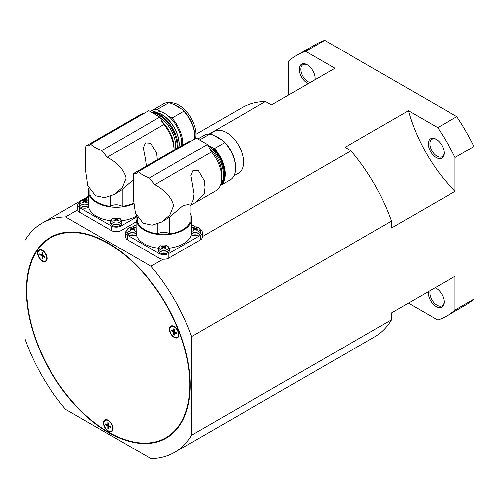 <?xml version="1.0" encoding="UTF-8"?>
<svg xmlns="http://www.w3.org/2000/svg" width="499" height="499" viewBox="0 0 499 499"><rect width="100%" height="100%" fill="white"/><g stroke="black" fill="none" stroke-linecap="round" stroke-linejoin="round"><path stroke-width="0.75" d="M444.141 152.538A10.099 5.832 60 0 1 442.058 156.723A10.099 5.832 60 0 1 437.012 156.224A10.099 5.832 60 0 1 430.412 147.324A10.099 5.832 60 0 1 431.959 139.233A10.099 5.832 60 0 1 436.625 139.52M436.213 139.271A11.221 6.481 -120 0 0 428.279 143.855A11.221 6.481 -120 0 0 436.213 157.597A11.221 6.481 -120 0 0 444.147 153.018A11.221 6.481 -120 0 0 436.213 139.277L436.213 139.277A11.221 6.481 -120 0 0 436.213 139.271M444.141 301.552A10.099 5.832 60 0 1 442.058 305.731A10.099 5.832 60 0 1 434.273 303.024A10.099 5.832 60 0 1 429.87 292.863A10.099 5.832 60 0 1 430.2 290.561M434.847 287.879A10.099 5.832 60 0 1 436.625 288.528M428.36 291.628A11.221 6.481 -120 0 0 428.279 292.863A11.221 6.481 -120 0 0 436.213 306.604A11.221 6.481 -120 0 0 444.147 302.026A11.221 6.481 -120 0 0 436.213 288.285A11.221 6.481 -120 0 0 435.103 287.73M315.094 78.037A10.099 5.832 60 0 1 314.769 79.896M310.122 82.578A10.099 5.832 60 0 1 300.822 69.355A10.099 5.832 60 0 1 302.918 64.727A10.099 5.832 60 0 1 307.577 65.02M315.025 79.746A11.221 6.481 -120 0 0 315.106 78.511A11.221 6.481 -120 0 0 307.172 64.77A11.221 6.481 -120 0 0 299.238 69.355A11.221 6.481 -120 0 0 308.282 83.645M108.264 420.239A6.73 3.886 60 0 1 112.662 426.171A6.73 3.886 60 0 1 111.633 431.566A6.73 3.886 60 0 1 108.264 431.23A6.73 3.886 60 0 1 103.867 425.298A6.73 3.886 60 0 1 104.896 419.902A6.73 3.886 60 0 1 108.264 420.239M109.2 431.198A6.73 3.886 -120 0 0 111.857 431.417M170.109 332.253A6.73 3.886 60 0 1 170.864 326.053A6.73 3.886 60 0 1 178.355 331.517A6.73 3.886 60 0 1 177.6 337.717A6.73 3.886 60 0 1 170.109 332.253M171.113 325.934A6.73 3.886 -120 0 0 169.966 328.342M46.419 260.846A6.73 3.886 60 0 1 45.665 261.545A6.73 3.886 60 0 1 39.396 258.401A6.73 3.886 60 0 1 38.174 250.585A6.73 3.886 60 0 1 38.928 249.88A6.73 3.886 60 0 1 45.197 253.024A6.73 3.886 60 0 1 46.419 260.846M39.178 249.762A6.73 3.886 -120 0 0 38.648 250.311A6.73 3.886 -120 0 0 38.036 252.17M43.232 261.177A6.73 3.886 -120 0 0 45.889 261.395M189.832 384.872A115.356 66.598 -120 0 0 139.477 268.78A115.356 66.598 -120 0 0 50.586 237.88A115.356 66.598 -120 0 0 26.697 290.686A115.356 66.598 -120 0 0 77.046 406.772A115.356 66.598 -120 0 0 165.942 437.679A115.356 66.598 -120 0 0 189.832 384.872M190.231 385.103A115.918 66.922 60 0 1 166.223 438.166A115.918 66.922 60 0 1 76.896 407.109A115.918 66.922 60 0 1 26.297 290.455A115.918 66.922 60 0 1 50.305 237.393A115.918 66.922 60 0 1 139.633 268.45A115.918 66.922 60 0 1 190.231 385.103M166.591 437.305A115.918 66.922 -120 0 0 169.311 436.182M133.464 203.118A26.934 15.55 180 0 1 122.13 206.349A7.853 4.535 0 0 0 121.75 206.118A7.853 4.535 0 0 0 110.267 206.349L110.267 196.363M133.314 179.709L121.75 189.869L114.165 194.516L104.678 197.666L95.571 195.764L87.774 185.609L85.709 171.238L85.709 146.999L86.115 145.926L89.271 145.951L90.668 144.13A33.664 19.436 0 0 0 95.571 147.71A33.664 19.436 0 0 0 101.777 150.542L107.223 157.216C117.708 162.967 123.983 169.947 126.054 178.168L122.342 187.449L114.165 194.516M110.267 206.349A26.934 15.55 180 0 1 97.155 202.176A26.934 15.55 180 0 1 89.926 194.61L89.926 190.15M143.781 113.466A28.05 16.199 -120 0 0 140.256 114.664L86.115 145.926M174.082 148.97A24.688 14.253 -120 0 0 174.12 147.667A24.688 14.253 -120 0 0 161.62 121.12M175.399 149.351A23.565 13.604 -120 0 0 175.71 145.833A23.565 13.604 -120 0 0 160.023 117.564M152.451 112.755A25.811 14.901 60 0 1 177.295 146.75A25.811 14.901 60 0 1 177.245 148.284M151.484 112.194A25.811 14.901 60 0 1 153.324 112.306A25.811 14.901 60 0 1 178.087 146.288A25.811 14.901 60 0 1 178.037 147.829M178.835 147.367A23.865 13.779 -120 0 0 179.097 144.124A23.865 13.779 -120 0 0 156.199 112.699L153.324 112.306M153.86 112.381A24.127 13.928 60 0 1 179.278 144.23A24.127 13.928 60 0 1 179.06 147.236M181.443 145.858A24.127 13.928 -120 0 0 181.661 142.851A24.127 13.928 -120 0 0 168.257 115.874A24.127 13.928 -120 0 0 160.94 111.651L157.154 109.468L169.055 102.594L173.64 104.322L182.497 109.437L183.944 111.19A25.811 14.901 60 0 1 194.753 136.67A25.811 14.901 60 0 1 194.622 139.084M195.558 138.541A24.127 13.928 -120 0 0 195.939 134.611A24.127 13.928 -120 0 0 187.206 112.375A24.127 13.928 -120 0 0 169.947 102.819M146.407 166.417L145.558 159.574L143.257 147.947L145.427 142.857L150.81 143.219L156.667 153.162L157.403 160.067M183.944 111.19L172.043 118.063A25.811 14.901 60 0 1 182.846 143.544A25.811 14.901 60 0 1 182.796 145.078M194.753 136.67L194.753 135.753A24.688 14.253 -120 0 0 182.497 109.437M169.735 233.838L169.735 216.984L182.846 205.844C186.651 204.615 189.059 204.415 190.075 205.239L190.075 222.092A26.934 15.55 180 0 1 169.735 233.838A7.853 4.535 0 0 0 169.361 233.607A7.853 4.535 0 0 0 157.877 233.838L157.877 223.851M169.735 216.984L161.776 221.999L152.289 225.149L143.176 223.253L135.385 213.092L133.314 198.721L133.314 174.482L133.72 173.409L136.882 173.44L138.279 171.612A33.664 19.436 0 0 0 143.176 175.199A33.664 19.436 0 0 0 149.388 178.024L154.833 184.699C165.312 190.45 171.587 197.436 173.658 205.65L169.947 214.938L161.776 221.999M157.877 233.838A26.934 15.55 180 0 1 144.76 229.665A26.934 15.55 180 0 1 137.537 222.092L137.537 217.639M191.385 140.949A28.05 16.199 -120 0 0 187.867 142.153L133.72 173.409M196.088 202.195L190.861 205.101L193.163 199.887L194.017 193.899L190.861 175.436L193.038 170.346L198.415 170.708L204.272 180.65L205.008 187.549L204.272 193.475L196.088 202.195L215.917 190.743A28.05 16.199 -120 0 0 221.731 177.9A28.05 16.199 -120 0 0 211.514 151.97L207.447 144.504L196.338 138.092L138.279 171.612M221.706 176.852A23.565 13.604 -120 0 0 221.887 174.145A23.565 13.604 -120 0 0 208.794 147.791M233.931 175.804L238.553 173.141A24.127 13.928 -120 0 0 243.549 162.094A24.127 13.928 -120 0 0 233.021 137.818A24.127 13.928 -120 0 0 214.427 131.349L209.805 134.019M197.86 138.972L204.384 135.21A25.811 14.901 60 0 1 209.842 134.019L212.873 134.855L221.737 139.97L223.284 140.868L224.731 142.614L214.414 148.571L210.472 146.475L213.048 147.966L213.46 149.12A25.811 14.901 60 0 1 224.269 174.6A25.811 14.901 60 0 1 223.065 181.424A25.811 14.901 60 0 1 220.421 185.322M223.065 181.424L223.433 180.532A25.162 14.527 -120 0 0 224.606 173.877A25.162 14.527 -120 0 0 213.048 147.966M207.615 145.009A25.811 14.901 60 0 1 223.477 175.062A25.811 14.901 60 0 1 220.677 184.661M214.414 148.571A25.811 14.901 60 0 1 225.217 174.051A25.811 14.901 60 0 1 220.302 185.603M224.731 142.614A25.811 14.901 60 0 1 235.534 168.094A25.811 14.901 60 0 1 230.189 179.908L220.296 185.622M235.534 168.094L235.534 167.177A24.688 14.253 -120 0 0 223.284 140.868M110.778 220.689A27.832 16.068 180 0 1 96.519 216.292A27.832 16.068 180 0 1 88.666 207.266A5.608 3.237 180 0 1 80.807 207.216A5.608 3.237 180 0 1 79.166 204.846L79.235 203.28A5.545 3.2 0 0 0 80.857 205.619A5.545 3.2 0 0 0 88.654 205.644L88.516 203.792A4.684 2.707 0 0 1 88.092 204.072A4.684 2.707 0 0 1 81.462 204.072A4.684 2.707 0 0 1 81.462 200.242A4.684 2.707 0 0 1 88.367 200.417M112.762 218.412L119.429 218.294C120.465 218.55 121.238 219.591 121.737 221.419L121.806 222.991A5.608 3.237 180 0 1 118.406 226.047A5.608 3.237 180 0 1 112.231 225.361A5.608 3.237 180 0 1 110.591 222.991L110.659 221.419A5.545 3.2 0 0 0 112.281 223.758A5.545 3.2 0 0 0 120.116 223.758A5.545 3.2 0 0 0 121.737 221.419M136.364 215.998A27.832 16.068 180 0 1 121.619 220.689M133.507 203.767A27.832 16.068 180 0 1 96.519 202.544A27.832 16.068 180 0 1 88.367 191.186A27.832 16.068 180 0 1 88.853 188.198M113.367 218.144A4.684 2.707 0 0 0 112.886 218.387A4.684 2.707 0 0 0 112.886 222.211A4.684 2.707 0 0 0 119.511 222.211A4.684 2.707 0 0 0 119.024 218.144M115.113 219.049A8.963 5.177 -120 0 0 113.803 218.637A8.371 6.811 -111.5 0 1 114.134 218.425A8.371 6.811 -111.5 0 1 114.483 218.244A8.963 5.177 60 0 1 115.793 218.656A1.16 0.667 180 0 1 116.604 218.656A8.963 5.177 -60 0 1 117.914 218.244A8.371 6.811 111.5 0 1 118.594 218.637A8.963 5.177 120 0 0 117.284 219.049A1.16 0.667 180 0 1 117.327 219.423A1.16 0.667 180 0 1 117.284 219.516A8.963 5.177 60 0 1 118.594 220.62A8.371 0.586 147.2 0 0 118.263 220.808A8.371 0.586 147.2 0 0 117.914 221.013A8.963 5.177 -120 0 0 116.604 219.909A1.16 0.667 180 0 1 115.793 219.909A8.963 5.177 120 0 0 114.483 221.013A8.371 0.586 -147.2 0 0 113.803 220.62A8.963 5.177 -60 0 1 115.113 219.516A1.16 0.667 180 0 1 115.069 219.423A1.16 0.667 180 0 1 115.113 219.049L115.519 220.583L115.113 219.516M88.367 191.186L88.516 203.792M83.689 200.91A8.963 5.177 -120 0 0 82.379 200.498A8.371 6.811 -111.5 0 1 82.715 200.286A8.371 6.811 -111.5 0 1 83.059 200.099A8.963 5.177 60 0 1 84.375 200.517A1.16 0.667 180 0 1 85.179 200.517A8.963 5.177 -60 0 1 86.495 200.099A8.371 6.811 111.5 0 1 87.175 200.498A8.963 5.177 120 0 0 85.865 200.91A1.16 0.667 180 0 1 85.909 201.284A1.16 0.667 180 0 1 85.865 201.371A8.963 5.177 60 0 1 87.175 202.475A8.371 0.586 147.2 0 0 86.838 202.669A8.371 0.586 147.2 0 0 86.495 202.868A8.963 5.177 -120 0 0 85.179 201.764A1.16 0.667 180 0 1 84.375 201.764A8.963 5.177 120 0 0 83.059 202.868A8.371 0.586 -147.2 0 0 82.379 202.475A8.963 5.177 -60 0 1 83.689 201.371A1.16 0.667 180 0 1 83.645 201.284A1.16 0.667 180 0 1 83.689 200.91L84.094 202.438L83.689 201.371M158.383 248.171A27.832 16.068 180 0 1 144.13 243.774A27.832 16.068 180 0 1 136.271 234.748A5.608 3.237 180 0 1 128.418 234.705A5.608 3.237 180 0 1 126.777 232.334L126.846 230.763A5.545 3.2 0 0 0 128.468 233.108A5.545 3.2 0 0 0 136.258 233.133L136.121 231.274A4.684 2.707 0 0 1 135.697 231.555A4.684 2.707 0 0 1 129.073 231.555A4.684 2.707 0 0 1 129.073 227.731A4.684 2.707 0 0 1 135.977 227.906M160.366 245.901L167.034 245.776C168.076 246.038 168.843 247.08 169.348 248.907L169.417 250.473A5.608 3.237 180 0 1 166.017 253.529A5.608 3.237 180 0 1 159.836 252.843A5.608 3.237 180 0 1 158.195 250.473L158.264 248.907A5.545 3.2 0 0 0 159.886 251.247A5.545 3.2 0 0 0 167.726 251.247A5.545 3.2 0 0 0 169.348 248.907M190.075 213.366A27.832 16.068 180 0 1 191.635 218.668L191.342 234.748A27.832 16.068 180 0 1 169.23 248.171M191.635 218.668A27.832 16.068 180 0 1 174.457 233.513A27.832 16.068 180 0 1 144.13 230.033A27.832 16.068 180 0 1 135.977 218.668A27.832 16.068 180 0 1 136.464 215.687M160.977 245.627A4.684 2.707 0 0 0 160.491 245.87A4.684 2.707 0 0 0 160.491 249.7A4.684 2.707 0 0 0 167.121 249.7A4.684 2.707 0 0 0 166.635 245.627M162.718 246.537A8.963 5.177 -120 0 0 161.408 246.126A8.371 6.811 -111.5 0 1 161.745 245.913A8.371 6.811 -111.5 0 1 162.088 245.726A8.963 5.177 60 0 1 163.404 246.138A1.16 0.667 180 0 1 164.208 246.138A8.963 5.177 -60 0 1 165.525 245.726A8.371 6.811 111.5 0 1 166.204 246.126A8.963 5.177 120 0 0 164.895 246.537A1.16 0.667 180 0 1 164.938 246.911A1.16 0.667 180 0 1 164.895 246.999A8.963 5.177 60 0 1 166.204 248.103A8.371 0.586 147.2 0 0 165.868 248.296A8.371 0.586 147.2 0 0 165.525 248.496A8.963 5.177 -120 0 0 164.208 247.392A1.16 0.667 180 0 1 163.404 247.392A8.963 5.177 120 0 0 162.088 248.496A8.371 0.586 -147.2 0 0 161.408 248.103A8.963 5.177 -60 0 1 162.718 246.999A1.16 0.667 180 0 1 162.674 246.911A1.16 0.667 180 0 1 162.718 246.537L163.123 248.065L162.718 246.999M191.491 231.274A4.684 2.707 0 0 0 198.54 231.555A4.684 2.707 0 0 0 198.54 227.731A4.684 2.707 0 0 0 191.915 227.731A4.684 2.707 0 0 0 191.635 227.906M194.142 228.392A8.963 5.177 -120 0 0 192.832 227.981A8.371 6.811 -111.5 0 1 193.163 227.775A8.371 6.811 -111.5 0 1 193.512 227.588A8.963 5.177 60 0 1 194.822 227.999A1.16 0.667 180 0 1 195.633 227.999A8.963 5.177 -60 0 1 196.943 227.588A8.371 6.811 111.5 0 1 197.623 227.981A8.963 5.177 120 0 0 196.313 228.392A1.16 0.667 180 0 1 196.357 228.767A1.16 0.667 180 0 1 196.313 228.86A8.963 5.177 60 0 1 197.623 229.964A8.371 0.586 147.2 0 0 197.292 230.158A8.371 0.586 147.2 0 0 196.943 230.357A8.963 5.177 -120 0 0 195.633 229.253A1.16 0.667 180 0 1 194.822 229.253A8.963 5.177 120 0 0 193.512 230.357A8.371 0.586 -147.2 0 0 192.832 229.964A8.963 5.177 -60 0 1 194.142 228.86A1.16 0.667 180 0 1 194.092 228.767A1.16 0.667 180 0 1 194.142 228.392L194.548 229.927L194.142 228.86M135.977 218.668L136.121 231.274M131.299 228.392A8.963 5.177 -120 0 0 129.99 227.981A8.371 6.811 -111.5 0 1 130.32 227.775A8.371 6.811 -111.5 0 1 130.669 227.588A8.963 5.177 60 0 1 131.979 227.999A1.16 0.667 180 0 1 132.79 227.999A8.963 5.177 -60 0 1 134.1 227.588A8.371 6.811 111.5 0 1 134.78 227.981A8.963 5.177 120 0 0 133.47 228.392A1.16 0.667 180 0 1 133.514 228.767A1.16 0.667 180 0 1 133.47 228.86A8.963 5.177 60 0 1 134.78 229.964A8.371 0.586 147.2 0 0 134.449 230.158A8.371 0.586 147.2 0 0 134.1 230.357A8.963 5.177 -120 0 0 132.79 229.253A1.16 0.667 180 0 1 131.979 229.253A8.963 5.177 120 0 0 130.669 230.357A8.371 0.586 -147.2 0 0 129.99 229.964A8.963 5.177 -60 0 1 131.299 228.86A1.16 0.667 180 0 1 131.256 228.767A1.16 0.667 180 0 1 131.299 228.392L131.705 229.927L131.299 228.86M169.866 329.365A6.169 3.562 60 0 1 171.145 326.539A6.169 3.562 60 0 1 175.904 328.192A6.169 3.562 60 0 1 178.592 334.405A6.169 3.562 60 0 1 177.32 337.23A6.169 3.562 60 0 1 172.56 335.577A6.169 3.562 60 0 1 169.866 329.365M171.145 326.539L171.619 326.265A6.169 3.562 60 0 1 173.771 326.146M37.93 253.193A6.169 3.562 60 0 1 39.209 250.367A6.169 3.562 60 0 1 43.968 252.02A6.169 3.562 60 0 1 46.663 258.233A6.169 3.562 60 0 1 45.384 261.058A6.169 3.562 60 0 1 40.625 259.405A6.169 3.562 60 0 1 37.93 253.193M39.209 250.367L39.689 250.093A6.169 3.562 60 0 1 41.835 249.974M103.898 423.214A6.169 3.562 60 0 1 105.177 420.389A6.169 3.562 60 0 1 109.936 422.042A6.169 3.562 60 0 1 112.631 428.254A6.169 3.562 60 0 1 111.352 431.08A6.169 3.562 60 0 1 106.593 429.427A6.169 3.562 60 0 1 103.898 423.214M105.177 420.389L105.651 420.114A6.169 3.562 60 0 1 107.803 419.996M106.505 424.256L108.333 425.697L108.67 427.999M106.505 424.637L105.726 424.736L105.726 423.801L107.859 425.036L107.859 422.572L108.67 423.04L108.67 425.504L110.803 426.732L110.803 427.668L108.67 426.439L108.67 428.903L107.859 428.435L108.333 427.805M107.859 428.435L107.859 425.971L105.726 424.736M107.859 425.971L108.333 425.697M108.333 422.846L108.333 424.761L107.859 425.036M113.005 429.003A6.169 3.562 60 0 1 111.826 430.805L111.352 431.08M110.803 427.119L109.144 426.158L108.67 426.439M105.146 419.784A6.73 3.886 -120 0 0 104.004 422.191M40.538 254.234L42.365 255.675L42.702 257.977M40.538 254.615L39.758 254.715L39.758 253.779L41.891 255.014L41.891 252.55L42.702 253.018L42.702 255.482L44.835 256.711L44.835 257.646L42.702 256.417L42.702 258.881L41.891 258.413L42.365 257.783M41.891 258.413L41.891 255.95L39.758 254.715M41.891 255.95L42.365 255.675M42.365 252.825L42.365 254.739L41.891 255.014M47.037 258.981A6.169 3.562 60 0 1 45.858 260.784L45.384 261.058M44.835 257.097L43.176 256.143L42.702 256.417M172.473 330.407L174.301 331.847L174.638 334.149M172.473 330.787L171.693 330.887L171.693 329.951L173.827 331.186L173.827 328.722L174.638 329.19L174.638 331.654L176.771 332.883L176.771 333.819L174.638 332.59L174.638 335.054L173.827 334.586L174.301 333.956M173.827 334.586L173.827 332.122L171.693 330.887M173.827 332.122L174.301 331.847M174.301 328.997L174.301 330.912L173.827 331.186M178.966 335.153A6.169 3.562 60 0 1 177.794 336.956L177.32 337.23M176.771 333.27L175.112 332.309L174.638 332.59M175.168 337.349A6.73 3.886 -120 0 0 177.825 337.567M136.271 234.748L136.258 233.133M132.79 227.999L132.385 229.534L131.979 227.999M133.47 228.86L133.065 229.927L133.47 228.392M133.744 228.28L134.1 227.588M130.669 227.588L131.025 228.28M191.354 233.133A5.545 3.2 0 0 0 199.145 233.108A5.545 3.2 0 0 0 200.766 230.763L200.835 232.334A5.608 3.237 180 0 1 197.492 235.378A5.608 3.237 180 0 1 191.342 234.748M195.633 227.999L195.228 229.534L194.822 227.999M196.313 228.86L195.907 229.927L196.313 228.392M196.587 228.28L196.943 227.588M193.512 227.588L193.868 228.28M164.208 246.138L163.803 247.672L163.404 246.138M164.895 246.999L164.489 248.065L164.895 246.537M165.169 246.419L165.525 245.726M162.088 245.726L162.443 246.419M88.666 207.266L88.654 205.644M85.179 200.517L84.78 202.045L84.375 200.517M85.865 201.371L85.46 202.438L85.865 200.91M86.14 200.791L86.495 200.099M83.059 200.099L83.414 200.791M116.604 218.656L116.198 220.19L115.793 218.656M117.284 219.516L116.878 220.583L117.284 219.049M117.558 218.936L117.914 218.244M114.483 218.244L114.839 218.936M199.563 139.957L209.842 134.019M211.289 146.949A24.127 13.928 -120 0 0 210.628 146.388M213.46 149.12L212.83 149.488A25.811 14.901 -120 0 0 207.522 144.735M221.737 139.97A24.127 13.928 -120 0 0 214.42 135.747M149.388 178.024L207.447 144.504M200.586 229.833A6.955 4.017 180 0 1 202.344 232.503A6.955 4.017 180 0 1 200.305 235.347L168.887 253.486A6.955 4.017 180 0 1 159.044 253.486L127.625 235.347A6.955 4.017 180 0 1 125.586 232.503A6.955 4.017 180 0 1 126.939 230.126M202.344 232.503L202.344 237.087A6.955 4.017 180 0 1 200.305 239.925L168.887 258.07A6.955 4.017 180 0 1 163.154 259.218A6.955 4.017 180 0 1 159.044 258.07L127.625 239.925A6.955 4.017 180 0 1 125.586 237.087L125.586 232.503M132.354 226.933L135.977 224.843M191.635 224.662L195.589 226.939M172.043 118.063L168.257 115.874M150.399 111.57A25.811 14.901 60 0 1 151.696 110.653A25.811 14.901 60 0 1 157.154 109.468M151.696 110.653L163.597 103.78A25.811 14.901 60 0 1 169.055 102.594M180.95 108.545A24.127 13.928 -120 0 0 173.64 104.322M90.668 144.13L148.733 110.61L159.836 117.022L101.777 150.542M160.94 111.651A24.127 13.928 -120 0 0 152.538 112.113L152.357 112.213M174.12 150.087A28.05 16.199 -120 0 0 163.909 124.488L159.836 117.022M122.13 206.349L122.13 189.495M136.084 217.271L120.958 226.003A6.73 3.886 180 0 1 111.439 226.003L79.697 207.678A6.73 3.886 180 0 1 77.725 204.927A6.73 3.886 180 0 1 79.422 202.351M135.977 221.912L120.958 230.582A6.73 3.886 180 0 1 111.439 230.582L79.697 212.256A6.73 3.886 180 0 1 77.757 209.861A6.73 3.886 180 0 1 77.725 209.511L77.725 204.927M84.418 199.457L88.367 197.174M53.568 235.709A115.918 66.922 -120 0 0 51.241 237.499M455.007 157.509L455.007 191.335A112.213 64.789 60 0 1 408.456 110.709L437.754 127.625A150.367 86.814 60 0 1 455.007 157.509L474.05 146.519A150.367 86.814 -120 0 0 456.797 116.629L324.681 40.35A150.367 86.814 -120 0 0 315.555 44.473L296.512 55.47A150.367 86.814 60 0 1 305.637 51.347L334.929 68.257L271.45 104.909L265.493 101.472L209.15 134M474.05 146.519L474.05 299.069L455.007 310.066A150.367 86.814 60 0 1 446.873 315.911A150.367 86.814 60 0 1 437.754 320.027L408.456 303.118L391.528 312.892L455.007 276.24L455.007 310.066M446.873 315.911L465.916 304.914A150.367 86.814 -120 0 0 474.05 299.069M288.378 95.134L288.378 61.308A150.367 86.814 60 0 1 296.512 55.47M456.797 116.629L437.754 127.625M305.637 51.347L324.681 40.35M455.007 191.335L391.528 227.987L391.528 221.107L191.579 336.551L191.579 435.209A132.41 76.447 60 0 1 174.469 452.45A132.41 76.447 60 0 1 150.985 458.65L65.544 409.317A132.41 76.447 60 0 1 24.95 339.008L24.95 240.35A132.41 76.447 60 0 1 42.059 223.109A132.41 76.447 60 0 1 65.544 216.909L150.985 266.241L163.154 259.218M191.579 435.209L391.528 319.772L391.528 312.892M202.344 236.588L350.94 150.798L344.984 147.361L408.456 110.709M77.757 209.861L65.544 216.909M265.493 101.472A132.41 76.447 -120 0 0 242.009 107.665L195.939 134.262M391.528 221.107A132.41 76.447 -120 0 0 350.94 150.798M174.469 452.45L374.418 337.006A132.41 76.447 -120 0 0 391.528 319.772M150.985 266.241A132.41 76.447 60 0 1 191.579 336.551M90.4 144.704L87.974 146.101M138.005 172.192L135.585 173.59M154.833 184.699L211.514 151.97M168.887 258.07L168.887 253.486M200.305 239.925L200.305 235.347M159.044 258.07L159.044 253.486M127.625 239.925L127.625 235.347M107.223 157.216L163.909 124.488M120.958 230.582L120.958 226.003M111.439 230.582L111.439 226.003M79.697 212.256L79.697 207.678M50.586 237.88L56.281 234.592M190.075 205.663L191.317 204.946M110.659 221.419C111.171 219.635 111.838 218.649 112.649 218.462L112.967 218.294M79.235 203.28C79.753 201.49 80.414 200.504 81.231 200.324C83.726 199.113 86.177 199.163 88.573 200.473M158.264 248.907C158.782 247.117 159.443 246.132 160.26 245.951L160.578 245.776M200.766 230.763C198.384 224.993 194.541 227.114 191.678 227.806L191.435 227.962M126.846 230.763C127.357 228.979 128.025 227.993 128.836 227.806C131.337 226.596 133.782 226.646 136.177 227.962M165.942 437.679L171.637 434.392M88.367 196.369L82.429 199.8M80.27 201.047L42.059 223.109"/></g></svg>
